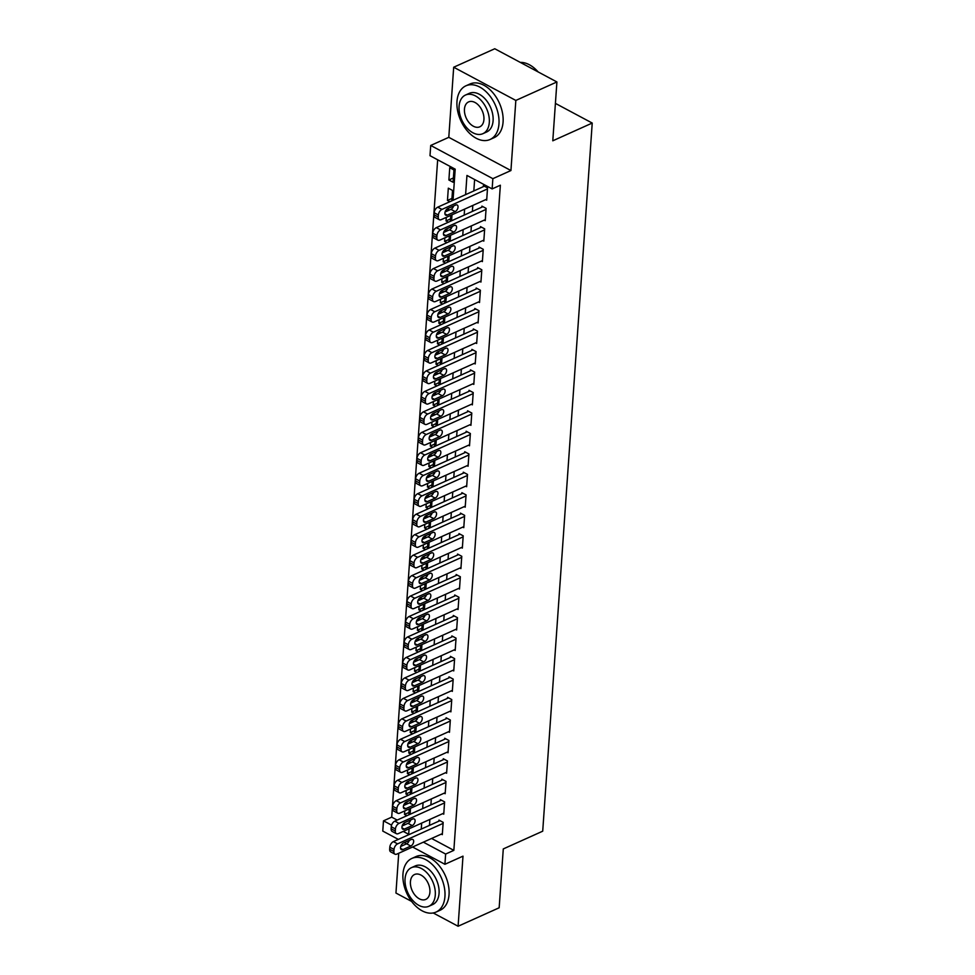 <?xml version="1.0" encoding="UTF-8"?>
<svg xmlns="http://www.w3.org/2000/svg" width="975" height="975" viewBox="0 0 975 975"><rect width="100%" height="100%" fill="white"/><g stroke="black" fill="none" stroke-linecap="round" stroke-linejoin="round"><path stroke-width="1.46" d="M453.022 200.302L455.191 169.163L429.999 155.695L430.718 145.458L492.862 178.669L492.143 188.906L466.952 175.439L465.611 194.634M448.793 137.329L510.937 170.54L515.836 100.437L556.908 81.961L494.764 48.75L453.692 67.226L448.793 137.329L430.718 145.458M398.726 853.259L395.947 893.039L411.596 901.412M398.336 839.39L382.773 831.078L383.492 820.84L391.572 825.155M437.665 159.79L391.706 817.148L383.492 820.84M515.836 100.437L453.692 67.226M433.229 912.966L458.092 926.25L462.991 856.16L444.917 864.289L412.608 847.019M556.908 81.961L552.788 140.802L592.227 123.057L542.709 831.188L503.283 848.932L499.163 907.774L458.092 926.25M485.672 199.656L486.683 200.192L487.537 187.907L483.344 185.664L483.271 186.688M484.246 220.118L485.245 220.655L486.111 208.382L481.906 206.127L481.833 207.151M482.808 240.581L483.819 241.118L484.673 228.845L480.48 226.602L480.407 227.626M481.382 261.056L482.381 261.592L483.247 249.308L479.042 247.065L478.969 248.089M479.944 281.519L480.955 282.055L481.808 269.77L477.616 267.528L477.543 268.552M478.518 301.982L479.517 302.518L480.383 290.245L476.178 288.003L476.117 289.014M477.08 322.445L478.091 322.981L478.957 310.708L474.752 308.466L474.679 309.489M475.654 342.92L476.665 343.456L477.518 331.171L473.326 328.928L473.253 329.952M474.228 363.383L475.227 363.919L476.092 351.634L471.888 349.391L471.815 350.415M472.79 383.845L473.801 384.382L474.654 372.109L470.462 369.866L470.389 370.89M471.364 404.308L472.363 404.857L473.228 392.572L469.024 390.329L468.951 391.353M469.926 424.783L470.937 425.319L471.79 413.034L467.598 410.792L467.525 411.816M468.5 445.246L469.511 445.782L470.364 433.509L466.16 431.255L466.099 432.278M467.062 465.709L468.073 466.245L468.938 453.972L464.734 451.73L464.661 452.753M465.636 486.172L466.647 486.72L467.5 474.435L463.308 472.192L463.235 473.216M464.21 506.647L465.209 507.183L466.074 494.898L461.87 492.655L461.797 493.679M462.772 527.109L463.783 527.646L464.636 515.373L460.444 513.118L460.371 514.142M461.346 547.572L462.345 548.108L463.21 535.836L459.006 533.593L458.933 534.617M459.908 568.047L460.919 568.583L461.772 556.298L457.58 554.056L457.507 555.08M458.482 588.51L459.493 589.046L460.346 576.761L456.142 574.519L456.081 575.543M457.043 608.973L458.055 609.509L458.92 597.236L454.716 594.994L454.643 596.018M455.617 629.436L456.629 629.984L457.482 617.699L453.29 615.457L453.217 616.48M454.192 649.911L455.191 650.447L456.056 638.162L451.852 635.919L451.778 636.943M452.753 670.373L453.765 670.91L454.618 658.625L450.426 656.382L450.352 657.406M451.327 690.836L452.327 691.372L453.192 679.1L448.987 676.857L448.914 677.881M449.889 711.299L450.901 711.848L451.754 699.562L447.562 697.32L447.488 698.344M448.463 731.774L449.475 732.31L450.328 720.025L446.123 717.783L446.062 718.807M447.038 752.237L448.037 752.773L448.902 740.5L444.697 738.246L444.624 739.269M445.599 772.7L446.611 773.236L447.464 760.963L443.272 758.721L443.198 759.744M444.173 793.175L445.173 793.711L446.038 781.426L441.833 779.183L441.76 780.207M442.735 813.638L443.747 814.174L444.6 801.889L440.408 799.646L440.334 800.67M409.025 812.419L404.528 814.442L404.771 810.895M405.344 802.693L405.198 804.789M410.451 791.956L405.953 793.979L406.209 790.432M406.782 782.23L406.636 784.314M411.889 771.493L407.392 773.516L407.635 769.957M408.208 761.755L408.062 763.852M413.315 751.018L408.817 753.041L409.061 749.495M409.634 741.293L409.488 743.389M414.741 730.555L410.243 732.578L410.499 729.032M411.072 720.83L410.926 722.926M416.179 710.092L411.682 712.116L411.925 708.569M412.498 700.367L412.352 702.451M417.605 689.618L413.107 691.641L413.363 688.094M413.936 679.892L413.79 681.988M419.043 669.155L414.546 671.178L414.789 667.631M415.362 659.429L415.216 661.525M420.469 648.692L415.972 650.715L416.227 647.168M416.8 638.966L416.654 641.062M421.907 628.229L417.41 630.252L417.653 626.706M418.226 618.503L418.08 620.587M423.333 607.754L418.836 609.777L419.079 606.231M419.652 598.028L419.506 600.125M424.759 587.291L420.262 589.314L420.518 585.768M421.09 577.566L420.944 579.662M426.197 566.828L421.7 568.852L421.943 565.305M422.516 557.103L422.37 559.187M427.623 546.366L423.126 548.389L423.382 544.842M423.954 536.628L423.808 538.724M429.061 525.891L424.564 527.914L424.808 524.367M425.38 516.165L425.234 518.261M430.487 505.428L425.99 507.451L426.233 503.904M426.818 495.702L426.672 497.798M431.925 484.965L427.428 486.988L427.672 483.442M428.244 475.239L428.098 477.323M433.351 464.49L428.854 466.525L429.097 462.967M429.67 454.764L429.524 456.861M434.777 444.027L430.28 446.05L430.536 442.504M431.108 434.302L430.962 436.398M436.215 423.564L431.718 425.587L431.962 422.041M432.534 413.839L432.388 415.935M437.641 403.102L433.144 405.125L433.4 401.578M433.972 393.376L433.826 395.46M439.079 382.627L434.582 384.65L434.826 381.103M435.398 372.901L435.252 374.997M440.505 362.164L436.008 364.187L436.252 360.64M436.837 352.438L436.69 354.534M441.943 341.701L437.446 343.724L437.69 340.178M438.263 331.975L438.116 334.072M443.369 321.238L438.872 323.261L439.116 319.715M439.688 311.5L439.542 313.597M444.795 300.763L440.298 302.786L440.554 299.24M441.127 291.038L440.98 293.134M446.233 280.3L441.736 282.323L441.98 278.777M442.553 270.575L442.406 272.671M447.659 259.837L443.162 261.861L443.418 258.314M443.991 250.112L443.844 252.196M449.097 239.375L444.6 241.398L444.844 237.839M445.417 229.637L445.27 231.733M450.523 218.9L446.026 220.923L446.27 217.376M446.855 209.174L446.708 211.27M451.961 198.437L447.464 200.46L448.317 188.175L452.51 190.43L451.791 200.85M391.706 817.148L397.203 820.085M403.565 823.485L405.454 824.497M408.854 814.832L409.268 808.872M406.904 815.709L404.528 814.442M407.964 803.546L405.771 802.364M410.28 794.369L410.707 788.409M408.33 795.247L405.953 793.979M409.39 783.071L407.197 781.901M411.718 773.906L412.133 767.934M409.768 774.784L407.392 773.516M410.828 762.608L408.635 761.438M413.144 753.443L413.558 747.472M411.194 754.321L408.817 753.041M412.254 742.146L410.061 740.976M414.582 732.968L414.997 727.009M412.632 733.846L410.243 732.578M413.692 721.683L411.499 720.501M416.008 712.506L416.423 706.546M414.058 713.383L411.682 712.116M415.118 701.208L412.925 700.038M417.434 692.043L417.861 686.071M415.484 692.92L413.107 691.641M416.544 680.745L414.351 679.575M418.872 671.58L419.287 665.608M416.922 672.457L414.546 671.178M417.982 660.282L415.789 659.112M420.298 651.105L420.725 645.145M418.348 651.983L415.972 650.715M419.408 639.819L417.215 638.637M421.736 630.642L422.151 624.682M419.786 631.52L417.41 630.252M420.847 619.344L418.653 618.174M423.162 610.179L423.577 604.207M421.212 611.057L418.836 609.777M422.273 598.882L420.079 597.712M424.6 589.704L425.015 583.745M422.65 590.582L420.262 589.314M423.711 578.419L421.517 577.249M426.026 569.242L426.441 563.282M424.076 570.119L421.7 568.852M425.137 557.944L422.943 556.774M427.452 548.779L427.879 542.807M425.502 549.656L423.126 548.389M426.562 537.481L424.369 536.311M428.89 528.316L429.305 522.344M426.94 529.193L424.564 527.914M428.001 517.018L425.807 515.848M430.316 507.841L430.731 501.881M428.366 508.718L425.99 507.451M429.427 496.555L427.233 495.373M431.754 487.378L432.169 481.418M429.804 488.256L427.428 486.988M430.865 476.08L428.671 474.91M433.18 466.915L433.595 460.943M431.23 467.793L428.854 466.525M432.291 455.617L430.097 454.447M434.618 446.452L435.033 440.481M432.668 447.33L430.28 446.05M433.729 435.155L431.535 433.985M436.044 425.977L436.459 420.018M434.094 426.855L431.718 425.587M435.155 414.692L432.961 413.51M437.47 405.515L437.897 399.555M435.52 406.392L433.144 405.125M436.581 394.217L434.387 393.047M438.908 385.052L439.323 379.08M436.958 385.929L434.582 384.65M438.019 373.754L435.825 372.584M440.334 364.589L440.749 358.617M438.384 365.454L436.008 364.187M439.445 353.291L437.251 352.121M441.773 344.114L442.187 338.154M439.822 344.992L437.446 343.724M440.883 332.816L438.689 331.646M443.198 323.651L443.613 317.692M441.248 324.529L438.872 323.261M442.309 312.353L440.115 311.183M444.637 303.188L445.051 297.217M442.687 304.066L440.298 302.786M443.747 291.891L441.553 290.721M446.062 282.713L446.477 276.754M444.112 283.591L441.736 282.323M445.173 271.428L442.979 270.246M447.488 262.251L447.915 256.291M445.538 263.128L443.162 261.861M446.599 250.953L444.405 249.783M448.927 241.788L449.341 235.816M446.977 242.665L444.6 241.398M448.037 230.49L445.843 229.32M450.352 221.325L450.767 215.353M448.403 222.202L446.026 220.923M449.463 210.027L447.269 208.857M449.841 201.728L447.464 200.46M453.082 182.24L453.948 169.955L449.743 167.712L448.89 179.997L453.082 182.24M431.596 838.463L453.85 850.358L500.358 185.213L492.143 188.906M474.618 179.534L473.826 190.942M472.814 205.445L472.388 211.404M471.376 225.908L470.962 231.867M469.95 246.37L469.536 252.342M468.512 266.833L468.097 272.805M467.086 287.308L466.672 293.268M465.648 307.771L465.233 313.731M464.222 328.234L463.808 334.206M462.796 348.697L462.369 354.668M461.358 369.172L460.943 375.131M459.932 389.634L459.518 395.594M458.494 410.097L458.079 416.069M457.068 430.572L456.653 436.532M455.63 451.035L455.215 456.995M454.204 471.498L453.789 477.47M452.778 491.961L452.351 497.933M451.34 512.436L450.925 518.395M449.914 532.898L449.499 538.858M448.476 553.361L448.061 559.333M447.05 573.824L446.635 579.796M445.612 594.299L445.197 600.259M444.186 614.762L443.771 620.722M442.76 635.225L442.333 641.197M441.322 655.7L440.907 661.659M439.896 676.162L439.481 682.122M438.457 696.625L438.043 702.597M437.032 717.088L436.617 723.06M435.606 737.563L435.179 743.523M434.168 758.026L433.753 763.986M432.742 778.489L432.315 784.461M431.303 798.952L430.889 804.923M429.878 819.427L429.463 825.386M441.309 834.1L442.309 834.637L443.174 822.364L438.969 820.121L438.896 821.133M592.227 123.057L555.409 103.387M510.937 170.54L492.862 178.669M453.85 850.358L445.636 854.051L444.917 864.289M403.248 831.407L408.683 834.307L409.073 828.787M409.537 822.12L409.658 820.389M410.085 814.283L410.499 808.324M410.962 801.657L411.084 799.927M411.511 793.821L411.925 787.849M412.401 781.194L412.523 779.464M412.949 773.358L413.363 767.386M413.827 760.732L413.948 759.001M414.375 752.883L414.789 746.923M415.253 740.257L415.374 738.526M415.801 732.42L416.227 726.46M416.691 719.794L416.812 718.063M417.239 711.957L417.653 705.985M418.117 699.331L418.238 697.6M418.665 691.482L419.092 685.523M419.555 678.868L419.677 677.125M420.103 671.019L420.518 665.06M420.981 658.393L421.102 656.662M421.529 650.557L421.943 644.585M422.419 637.93L422.541 636.2M422.967 630.094L423.382 624.122M423.845 617.467L423.967 615.737M424.393 609.619L424.808 603.659M425.271 596.992L425.393 595.262M425.819 589.156L426.246 583.196M426.709 576.53L426.831 574.799M427.257 568.693L427.672 562.721M428.135 556.067L428.257 554.336M428.683 548.23L429.097 542.258M429.573 535.604L429.695 533.873M430.121 527.755L430.536 521.796M430.999 515.129L431.121 513.398M431.547 507.293L431.962 501.333M432.437 494.666L432.547 492.936M432.985 486.83L433.4 480.858M433.863 474.203L433.985 472.473M434.411 466.355L434.826 460.395M435.289 453.741L435.411 452.01M435.837 445.892L436.264 439.932M436.727 433.266L436.849 431.535M437.275 425.429L437.69 419.457M438.153 412.803L438.275 411.072M438.701 404.966L439.116 398.994M439.591 392.34L439.713 390.609M440.139 384.491L440.554 378.532M441.017 371.865L441.139 370.134M441.565 364.028L441.98 358.069M442.455 351.402L442.565 349.672M443.003 343.566L443.418 337.594M443.881 330.939L444.003 329.209M444.429 323.103L444.844 317.131M445.307 310.477L445.429 308.746M445.855 302.628L446.282 296.668M446.745 290.002L446.867 288.271M447.293 282.165L447.708 276.205M448.171 269.539L448.293 267.808M448.719 261.702L449.134 255.73M449.609 249.076L449.731 247.345M450.158 241.239L450.572 235.267M451.035 228.613L451.157 226.882M451.583 220.764L451.998 214.805M452.473 208.138L452.583 206.408M409.268 840.389A3.766 2.218 -61.9 0 1 406.599 843.802L404.345 842.607M423.382 842.168L445.636 854.051M464.6 209.137L464.173 215.097M463.162 229.6L462.747 235.572M461.736 250.063L461.309 256.035M460.298 270.538L459.883 276.498M458.872 291.001L458.457 296.961M457.433 311.464L457.019 317.436M456.008 331.939L455.593 337.898M454.582 352.402L454.155 358.361M453.143 372.864L452.729 378.836M451.717 393.327L451.291 399.299M450.279 413.802L449.865 419.762M448.853 434.265L448.439 440.225M447.415 454.728L447.001 460.7M445.989 475.191L445.575 481.163M444.563 495.666L444.137 501.625M443.125 516.128L442.711 522.088M441.699 536.591L441.273 542.563M440.261 557.054L439.847 563.026M438.835 577.529L438.421 583.489M437.397 597.992L436.983 603.952M435.971 618.455L435.557 624.427M434.545 638.93L434.119 644.889M433.107 659.392L432.693 665.352M431.681 679.855L431.255 685.827M430.243 700.318L429.829 706.29M428.817 720.793L428.403 726.753M427.379 741.256L426.965 747.216M425.953 761.719L425.539 767.691M424.527 782.182L424.101 788.153M423.089 802.657L422.675 808.616M421.663 823.119L421.249 829.079M453.387 177.974L448.89 179.997M442.382 833.613L396.874 854.088A4.704 2.767 118.1 0 1 394.936 854.149A4.704 2.767 118.1 0 1 393.876 851.48L394.022 849.432A4.704 2.767 118.1 0 1 397.593 843.862L443.101 823.388M439.981 820.658L393.388 841.62L397.593 843.862M402.919 849.591A3.766 2.218 -61.9 0 1 401.371 849.639A3.766 2.218 -61.9 0 1 400.725 846.385A3.766 2.218 -61.9 0 1 403.37 843.046L411.267 839.487A3.766 2.218 -61.9 0 1 412.803 839.451A3.766 2.218 -61.9 0 1 413.449 842.693A3.766 2.218 -61.9 0 1 410.804 846.044L402.919 849.591L400.554 848.323M410.804 846.044L406.599 843.802L400.713 846.446M394.936 854.149L390.743 851.906A4.704 2.767 -61.9 0 1 389.671 849.237L389.817 847.19A4.704 2.767 -61.9 0 1 393.388 841.62M402.955 874.039A29.421 18.939 -114.2 0 0 413.424 903.667A29.421 18.939 -114.2 0 0 436.02 912.088A29.421 18.939 -114.2 0 0 444.941 896.476A29.421 18.939 -114.2 0 0 434.472 866.848A29.421 18.939 -114.2 0 0 411.877 858.427A29.421 18.939 -114.2 0 0 402.955 874.039M436.02 912.088L440.127 910.236A29.421 18.939 -114.2 0 0 449.048 894.623A29.421 18.939 -114.2 0 0 438.579 864.996A29.421 18.939 -114.2 0 0 415.984 856.574L411.877 858.427M411.474 867.64L415.253 865.934A21.182 13.638 65.8 0 1 431.523 872.003A21.182 13.638 65.8 0 1 439.067 893.332A21.182 13.638 65.8 0 1 432.644 904.581L428.866 906.275A21.182 13.638 -114.2 0 0 435.289 895.038A21.182 13.638 -114.2 0 0 427.745 873.697A21.182 13.638 -114.2 0 0 411.474 867.64A21.182 13.638 -114.2 0 0 405.052 878.877A21.182 13.638 -114.2 0 0 412.596 900.217A21.182 13.638 -114.2 0 0 428.866 906.275M429.914 892.162A13.65 8.787 -114.2 0 0 425.051 878.414A13.65 8.787 -114.2 0 0 414.57 874.502A13.65 8.787 -114.2 0 0 410.426 881.753A13.65 8.787 -114.2 0 0 415.289 895.501A13.65 8.787 -114.2 0 0 425.77 899.401A13.65 8.787 -114.2 0 0 429.914 892.162M456.982 101.437A29.421 18.939 -114.2 0 0 467.452 131.077A29.421 18.939 -114.2 0 0 490.047 139.498A29.421 18.939 -114.2 0 0 498.968 123.886A29.421 18.939 -114.2 0 0 488.499 94.246A29.421 18.939 -114.2 0 0 465.904 85.824A29.421 18.939 -114.2 0 0 456.982 101.437M490.047 139.498L494.154 137.646A29.421 18.939 -114.2 0 0 503.076 122.033A29.421 18.939 -114.2 0 0 492.607 92.406A29.421 18.939 -114.2 0 0 470.011 83.984L465.904 85.824M465.502 95.038L469.28 93.344A21.182 13.638 65.8 0 1 485.55 99.401A21.182 13.638 65.8 0 1 493.094 120.742A21.182 13.638 65.8 0 1 486.671 131.978L482.881 133.685A21.182 13.638 -114.2 0 0 489.304 122.436A21.182 13.638 -114.2 0 0 481.772 101.107A21.182 13.638 -114.2 0 0 465.502 95.038A21.182 13.638 -114.2 0 0 459.079 106.287A21.182 13.638 -114.2 0 0 466.623 127.615A21.182 13.638 -114.2 0 0 482.881 133.685M483.929 119.572A13.65 8.787 -114.2 0 0 479.078 105.824A13.65 8.787 -114.2 0 0 468.597 101.912A13.65 8.787 -114.2 0 0 464.453 109.151A13.65 8.787 -114.2 0 0 469.316 122.911A13.65 8.787 -114.2 0 0 479.798 126.811A13.65 8.787 -114.2 0 0 483.929 119.572M538.102 71.906A29.421 18.939 -114.2 0 0 535.58 69.274A29.421 18.939 -114.2 0 0 520.321 62.412M535.726 69.42A28.714 18.476 65.8 0 1 535.872 69.554A28.714 18.476 65.8 0 1 538.188 71.955M443.82 813.15L398.3 833.625A4.704 2.767 118.1 0 1 396.374 833.686A4.704 2.767 118.1 0 1 395.302 831.017L395.448 828.969A4.704 2.767 118.1 0 1 399.019 823.4L444.527 802.912M441.407 800.182L394.826 821.145L399.019 823.4M404.345 829.128A3.766 2.218 -61.9 0 1 402.797 829.177A3.766 2.218 -61.9 0 1 402.163 825.922A3.766 2.218 -61.9 0 1 404.808 822.571L412.693 819.024A3.766 2.218 -61.9 0 1 414.241 818.976A3.766 2.218 -61.9 0 1 414.887 822.23A3.766 2.218 -61.9 0 1 412.23 825.581L404.345 829.128L401.98 827.86M410.707 819.926A3.766 2.218 -61.9 0 1 408.038 823.327L402.139 825.983M396.374 833.686L392.169 831.443A4.704 2.767 -61.9 0 1 391.109 828.774L391.255 826.727A4.704 2.767 -61.9 0 1 394.826 821.145M445.246 792.687L399.738 813.162A4.704 2.767 118.1 0 1 397.8 813.223A4.704 2.767 118.1 0 1 396.74 810.542L396.874 808.494A4.704 2.767 118.1 0 1 400.457 802.925L445.965 782.45M442.845 779.72L396.252 800.682L400.457 802.925M405.783 808.653A3.766 2.218 -61.9 0 1 404.235 808.702A3.766 2.218 -61.9 0 1 403.589 805.46A3.766 2.218 -61.9 0 1 406.234 802.108L414.119 798.562A3.766 2.218 -61.9 0 1 415.667 798.513A3.766 2.218 -61.9 0 1 416.313 801.767A3.766 2.218 -61.9 0 1 413.668 805.106L405.783 808.653L403.418 807.398M412.133 799.451A3.766 2.218 -61.9 0 1 409.463 802.864L403.577 805.521M397.8 813.223L393.607 810.981A4.704 2.767 -61.9 0 1 392.535 808.299L392.681 806.252A4.704 2.767 -61.9 0 1 396.252 800.682M446.684 772.212L401.164 792.699A4.704 2.767 118.1 0 1 399.238 792.76A4.704 2.767 118.1 0 1 398.166 790.079L398.312 788.032A4.704 2.767 118.1 0 1 401.883 782.462L447.391 761.987M444.271 759.257L397.678 780.219L401.883 782.462M407.209 788.19A3.766 2.218 -61.9 0 1 405.661 788.239A3.766 2.218 -61.9 0 1 405.027 784.997A3.766 2.218 -61.9 0 1 407.672 781.645L415.557 778.099A3.766 2.218 -61.9 0 1 417.105 778.05A3.766 2.218 -61.9 0 1 417.739 781.292A3.766 2.218 -61.9 0 1 415.094 784.643L407.209 788.19L404.844 786.922M413.558 778.988A3.766 2.218 -61.9 0 1 410.902 782.401L405.003 785.046M399.238 792.76L395.033 790.506A4.704 2.767 -61.9 0 1 393.973 787.837L394.107 785.789A4.704 2.767 -61.9 0 1 397.678 780.219M448.11 751.749L402.602 772.224A4.704 2.767 118.1 0 1 400.664 772.285A4.704 2.767 118.1 0 1 399.604 769.616L399.738 767.569A4.704 2.767 118.1 0 1 403.309 761.999L448.829 741.524M445.709 738.794L399.116 759.757L403.309 761.999M408.647 767.727A3.766 2.218 -61.9 0 1 407.099 767.776A3.766 2.218 -61.9 0 1 406.453 764.522A3.766 2.218 -61.9 0 1 409.098 761.182L416.983 757.624A3.766 2.218 -61.9 0 1 418.531 757.587A3.766 2.218 -61.9 0 1 419.177 760.829A3.766 2.218 -61.9 0 1 416.532 764.181L408.647 767.727L406.27 766.46M414.997 758.526A3.766 2.218 -61.9 0 1 412.327 761.938L406.441 764.583M400.664 772.285L396.472 770.043A4.704 2.767 -61.9 0 1 395.399 767.374L395.545 765.326A4.704 2.767 -61.9 0 1 399.116 759.757M449.536 731.287L404.028 751.762A4.704 2.767 118.1 0 1 402.102 751.822A4.704 2.767 118.1 0 1 401.03 749.153L401.176 747.106A4.704 2.767 118.1 0 1 404.747 741.536L450.255 721.049M447.135 718.319L400.542 739.282L404.747 741.536M410.073 747.264A3.766 2.218 -61.9 0 1 408.525 747.301A3.766 2.218 -61.9 0 1 407.879 744.059A3.766 2.218 -61.9 0 1 410.536 740.707L418.421 737.161A3.766 2.218 -61.9 0 1 419.969 737.112A3.766 2.218 -61.9 0 1 420.603 740.366A3.766 2.218 -61.9 0 1 417.958 743.706L410.073 747.264L407.708 745.997M416.423 738.063A3.766 2.218 -61.9 0 1 413.766 741.463L407.867 744.12M402.102 751.822L397.898 749.58A4.704 2.767 -61.9 0 1 396.825 746.899L396.971 744.863A4.704 2.767 -61.9 0 1 400.542 739.282M450.974 710.824L405.466 731.299A4.704 2.767 118.1 0 1 403.528 731.36A4.704 2.767 118.1 0 1 402.456 728.678L402.602 726.631A4.704 2.767 118.1 0 1 406.173 721.061L451.693 700.586M448.573 697.856L401.98 718.819L406.173 721.061M411.499 726.789A3.766 2.218 -61.9 0 1 409.963 726.838A3.766 2.218 -61.9 0 1 409.317 723.596A3.766 2.218 -61.9 0 1 411.962 720.245L419.847 716.698A3.766 2.218 -61.9 0 1 421.395 716.649A3.766 2.218 -61.9 0 1 422.041 719.891A3.766 2.218 -61.9 0 1 419.396 723.243L411.499 726.789L409.134 725.534M417.861 717.588A3.766 2.218 -61.9 0 1 415.192 721L409.293 723.657M403.528 731.36L399.323 729.117A4.704 2.767 -61.9 0 1 398.263 726.436L398.409 724.388A4.704 2.767 -61.9 0 1 401.98 718.819M452.4 690.349L406.892 710.836A4.704 2.767 118.1 0 1 404.954 710.885A4.704 2.767 118.1 0 1 403.894 708.216L404.04 706.168A4.704 2.767 118.1 0 1 407.611 700.598L453.119 680.123M449.999 677.393L403.406 698.356L407.611 700.598M412.937 706.327A3.766 2.218 -61.9 0 1 411.389 706.375A3.766 2.218 -61.9 0 1 410.743 703.121A3.766 2.218 -61.9 0 1 413.388 699.782L421.285 696.235A3.766 2.218 -61.9 0 1 422.821 696.187A3.766 2.218 -61.9 0 1 423.467 699.428A3.766 2.218 -61.9 0 1 420.822 702.78L412.937 706.327L410.572 705.059M419.287 697.125A3.766 2.218 -61.9 0 1 416.617 700.537L410.731 703.182M404.954 710.885L400.762 708.642A4.704 2.767 -61.9 0 1 399.689 705.973L399.835 703.926A4.704 2.767 -61.9 0 1 403.406 698.356M453.838 669.886L408.318 690.361A4.704 2.767 118.1 0 1 406.392 690.422A4.704 2.767 118.1 0 1 405.32 687.753L405.466 685.705A4.704 2.767 118.1 0 1 409.037 680.136L454.545 659.648M451.425 656.931L404.844 677.893L409.037 680.136M414.363 685.864A3.766 2.218 -61.9 0 1 412.815 685.912A3.766 2.218 -61.9 0 1 412.181 682.658A3.766 2.218 -61.9 0 1 414.826 679.307L422.711 675.76A3.766 2.218 -61.9 0 1 424.259 675.712A3.766 2.218 -61.9 0 1 424.905 678.966A3.766 2.218 -61.9 0 1 422.248 682.317L414.363 685.864L411.998 684.596M420.725 676.662A3.766 2.218 -61.9 0 1 418.056 680.075L412.157 682.719M406.392 690.422L402.188 688.179A4.704 2.767 -61.9 0 1 401.127 685.51L401.261 683.463A4.704 2.767 -61.9 0 1 404.844 677.893M455.264 649.423L409.756 669.898A4.704 2.767 118.1 0 1 407.818 669.959A4.704 2.767 118.1 0 1 406.758 667.29L406.892 665.243A4.704 2.767 118.1 0 1 410.475 659.661L455.983 639.186M452.863 636.456L406.27 657.418L410.475 659.661M415.801 665.401A3.766 2.218 -61.9 0 1 414.253 665.438A3.766 2.218 -61.9 0 1 413.607 662.196A3.766 2.218 -61.9 0 1 416.252 658.844L424.137 655.297A3.766 2.218 -61.9 0 1 425.685 655.249A3.766 2.218 -61.9 0 1 426.331 658.503A3.766 2.218 -61.9 0 1 423.686 661.842L415.801 665.401L413.437 664.133M422.151 656.199A3.766 2.218 -61.9 0 1 419.482 659.6L413.595 662.257M407.818 669.959L403.626 667.717A4.704 2.767 -61.9 0 1 402.553 665.035L402.699 662.988A4.704 2.767 -61.9 0 1 406.27 657.418M456.702 628.96L411.182 649.435A4.704 2.767 118.1 0 1 409.256 649.496A4.704 2.767 118.1 0 1 408.184 646.815L408.33 644.767A4.704 2.767 118.1 0 1 411.901 639.198L457.409 618.723M454.289 615.993L407.696 636.955L411.901 639.198M417.227 644.926A3.766 2.218 -61.9 0 1 415.679 644.975A3.766 2.218 -61.9 0 1 415.045 641.733A3.766 2.218 -61.9 0 1 417.69 638.381L425.575 634.835A3.766 2.218 -61.9 0 1 427.123 634.786A3.766 2.218 -61.9 0 1 427.757 638.028A3.766 2.218 -61.9 0 1 425.112 641.379L417.227 644.926L414.862 643.671M423.577 635.724A3.766 2.218 -61.9 0 1 420.92 639.137L415.021 641.794M409.256 649.496L405.052 647.242A4.704 2.767 -61.9 0 1 403.991 644.572L404.125 642.525A4.704 2.767 -61.9 0 1 407.696 636.955M458.128 608.485L412.62 628.973A4.704 2.767 118.1 0 1 410.682 629.021A4.704 2.767 118.1 0 1 409.622 626.352L409.756 624.305A4.704 2.767 118.1 0 1 413.327 618.735L458.847 598.26M455.727 595.53L409.134 616.492L413.327 618.735M418.665 624.463A3.766 2.218 -61.9 0 1 417.117 624.512A3.766 2.218 -61.9 0 1 416.471 621.258A3.766 2.218 -61.9 0 1 419.116 617.918L427.001 614.36A3.766 2.218 -61.9 0 1 428.549 614.323A3.766 2.218 -61.9 0 1 429.195 617.565A3.766 2.218 -61.9 0 1 426.55 620.917L418.665 624.463L416.288 623.196M425.015 615.262A3.766 2.218 -61.9 0 1 422.346 618.674L416.459 621.319M410.682 629.021L406.49 626.779A4.704 2.767 -61.9 0 1 405.417 624.11L405.563 622.062A4.704 2.767 -61.9 0 1 409.134 616.492M459.554 588.023L414.046 608.497A4.704 2.767 118.1 0 1 412.12 608.558A4.704 2.767 118.1 0 1 411.048 605.889L411.194 603.842A4.704 2.767 118.1 0 1 414.765 598.272L460.273 577.785M457.153 575.055L410.56 596.018L414.765 598.272M420.091 604A3.766 2.218 -61.9 0 1 418.543 604.049A3.766 2.218 -61.9 0 1 417.897 600.795A3.766 2.218 -61.9 0 1 420.554 597.443L428.439 593.897A3.766 2.218 -61.9 0 1 429.987 593.848A3.766 2.218 -61.9 0 1 430.621 597.102A3.766 2.218 -61.9 0 1 427.976 600.454L420.091 604L417.727 602.733M426.441 594.799A3.766 2.218 -61.9 0 1 423.784 598.199L417.885 600.856M412.12 608.558L407.916 606.316A4.704 2.767 -61.9 0 1 406.843 603.647L406.989 601.599A4.704 2.767 -61.9 0 1 410.56 596.018M460.992 567.56L415.484 588.035A4.704 2.767 118.1 0 1 413.546 588.096A4.704 2.767 118.1 0 1 412.474 585.414L412.62 583.379A4.704 2.767 118.1 0 1 416.191 577.797L461.711 557.322M458.591 554.592L411.998 575.555L416.191 577.797M421.517 583.525A3.766 2.218 -61.9 0 1 419.981 583.574A3.766 2.218 -61.9 0 1 419.335 580.332A3.766 2.218 -61.9 0 1 421.98 576.981L429.865 573.434A3.766 2.218 -61.9 0 1 431.413 573.385A3.766 2.218 -61.9 0 1 432.059 576.639A3.766 2.218 -61.9 0 1 429.414 579.979L421.517 583.525L419.153 582.27M427.879 574.324A3.766 2.218 -61.9 0 1 425.21 577.736L419.311 580.393M413.546 588.096L409.342 585.853A4.704 2.767 -61.9 0 1 408.281 583.172L408.428 581.124A4.704 2.767 -61.9 0 1 411.998 575.555M462.418 547.085L416.91 567.572A4.704 2.767 118.1 0 1 414.972 567.633A4.704 2.767 118.1 0 1 413.912 564.952L414.058 562.904A4.704 2.767 118.1 0 1 417.629 557.334L463.137 536.859M460.017 534.129L413.424 555.092L417.629 557.334M422.955 563.062A3.766 2.218 -61.9 0 1 421.407 563.111A3.766 2.218 -61.9 0 1 420.761 559.869A3.766 2.218 -61.9 0 1 423.406 556.518L431.303 552.971A3.766 2.218 -61.9 0 1 432.839 552.923A3.766 2.218 -61.9 0 1 433.485 556.164A3.766 2.218 -61.9 0 1 430.84 559.516L422.955 563.062L420.591 561.795M429.305 553.861A3.766 2.218 -61.9 0 1 426.636 557.273L420.749 559.93M414.972 567.633L410.78 565.378A4.704 2.767 -61.9 0 1 409.707 562.709L409.853 560.662A4.704 2.767 -61.9 0 1 413.424 555.092M463.856 526.622L418.336 547.097A4.704 2.767 118.1 0 1 416.41 547.158A4.704 2.767 118.1 0 1 415.338 544.489L415.484 542.441A4.704 2.767 118.1 0 1 419.055 536.872L464.563 516.397M461.443 513.667L414.862 534.629L419.055 536.872M424.381 542.6A3.766 2.218 -61.9 0 1 422.833 542.648A3.766 2.218 -61.9 0 1 422.199 539.394A3.766 2.218 -61.9 0 1 424.844 536.055L432.729 532.496A3.766 2.218 -61.9 0 1 434.277 532.46A3.766 2.218 -61.9 0 1 434.923 535.702A3.766 2.218 -61.9 0 1 432.266 539.053L424.381 542.6L422.017 541.332M430.731 533.398A3.766 2.218 -61.9 0 1 428.074 536.811L422.175 539.455M416.41 547.158L412.206 544.915A4.704 2.767 -61.9 0 1 411.145 542.246L411.279 540.199A4.704 2.767 -61.9 0 1 414.862 534.629M465.282 506.159L419.774 526.634A4.704 2.767 118.1 0 1 417.836 526.695A4.704 2.767 118.1 0 1 416.776 524.026L416.91 521.978A4.704 2.767 118.1 0 1 420.493 516.409L466.001 495.922M462.881 493.192L416.288 514.154L420.493 516.409M425.819 522.137A3.766 2.218 -61.9 0 1 424.271 522.186A3.766 2.218 -61.9 0 1 423.625 518.932A3.766 2.218 -61.9 0 1 426.27 515.58L434.155 512.033A3.766 2.218 -61.9 0 1 435.703 511.985A3.766 2.218 -61.9 0 1 436.349 515.239A3.766 2.218 -61.9 0 1 433.704 518.59L425.819 522.137L423.455 520.869M432.169 512.935A3.766 2.218 -61.9 0 1 429.5 516.336L423.613 518.992M417.836 526.695L413.644 524.452A4.704 2.767 -61.9 0 1 412.571 521.783L412.717 519.736A4.704 2.767 -61.9 0 1 416.288 514.154M466.72 485.696L421.2 506.171A4.704 2.767 118.1 0 1 419.274 506.232A4.704 2.767 118.1 0 1 418.202 503.551L418.348 501.503A4.704 2.767 118.1 0 1 421.919 495.934L467.427 475.459M464.307 472.729L417.714 493.691L421.919 495.934M427.245 501.662A3.766 2.218 -61.9 0 1 425.697 501.711A3.766 2.218 -61.9 0 1 425.063 498.469A3.766 2.218 -61.9 0 1 427.708 495.117L435.593 491.571A3.766 2.218 -61.9 0 1 437.141 491.522A3.766 2.218 -61.9 0 1 437.775 494.776A3.766 2.218 -61.9 0 1 435.13 498.115L427.245 501.662L424.881 500.407M433.595 492.46A3.766 2.218 -61.9 0 1 430.938 495.873L425.039 498.53M419.274 506.232L415.07 503.99A4.704 2.767 -61.9 0 1 414.009 501.308L414.143 499.261A4.704 2.767 -61.9 0 1 417.714 493.691M468.146 465.221L422.638 485.708A4.704 2.767 118.1 0 1 420.7 485.757A4.704 2.767 118.1 0 1 419.64 483.088L419.774 481.041A4.704 2.767 118.1 0 1 423.345 475.471L468.865 454.996M465.745 452.266L419.153 473.228L423.345 475.471M428.683 481.199A3.766 2.218 -61.9 0 1 427.135 481.248A3.766 2.218 -61.9 0 1 426.489 477.994A3.766 2.218 -61.9 0 1 429.134 474.654L437.019 471.108A3.766 2.218 -61.9 0 1 438.567 471.059A3.766 2.218 -61.9 0 1 439.213 474.301A3.766 2.218 -61.9 0 1 436.568 477.653L428.683 481.199L426.307 479.932M435.033 471.997A3.766 2.218 -61.9 0 1 432.364 475.41L426.477 478.055M420.7 485.757L416.508 483.515A4.704 2.767 -61.9 0 1 415.435 480.846L415.582 478.798A4.704 2.767 -61.9 0 1 419.153 473.228M469.572 444.758L424.064 465.233A4.704 2.767 118.1 0 1 422.138 465.294A4.704 2.767 118.1 0 1 421.066 462.625L421.212 460.578A4.704 2.767 118.1 0 1 424.783 455.008L470.291 434.521M467.171 431.803L420.578 452.766L424.783 455.008M430.109 460.736A3.766 2.218 -61.9 0 1 428.561 460.785A3.766 2.218 -61.9 0 1 427.915 457.531A3.766 2.218 -61.9 0 1 430.572 454.179L438.457 450.633A3.766 2.218 -61.9 0 1 440.005 450.584A3.766 2.218 -61.9 0 1 440.639 453.838A3.766 2.218 -61.9 0 1 437.994 457.19L430.109 460.736L427.745 459.469M436.459 451.535A3.766 2.218 -61.9 0 1 433.802 454.947L427.903 457.592M422.138 465.294L417.934 463.052A4.704 2.767 -61.9 0 1 416.861 460.383L417.008 458.335A4.704 2.767 -61.9 0 1 420.578 452.766M471.01 424.296L425.502 444.771A4.704 2.767 118.1 0 1 423.564 444.832A4.704 2.767 118.1 0 1 422.492 442.163L422.638 440.115A4.704 2.767 118.1 0 1 426.209 434.533L471.729 414.058M468.597 411.328L422.017 432.291L426.209 434.533M431.535 440.273A3.766 2.218 -61.9 0 1 429.999 440.31A3.766 2.218 -61.9 0 1 429.353 437.068A3.766 2.218 -61.9 0 1 431.998 433.717L439.883 430.17A3.766 2.218 -61.9 0 1 441.431 430.121A3.766 2.218 -61.9 0 1 442.077 433.375A3.766 2.218 -61.9 0 1 439.433 436.715L431.535 440.273L429.171 439.006M437.897 431.072A3.766 2.218 -61.9 0 1 435.228 434.472L429.329 437.129M423.564 444.832L419.36 442.589A4.704 2.767 -61.9 0 1 418.299 439.908L418.446 437.872A4.704 2.767 -61.9 0 1 422.017 432.291M472.436 403.833L426.928 424.308A4.704 2.767 118.1 0 1 424.99 424.369A4.704 2.767 118.1 0 1 423.93 421.688L424.076 419.64A4.704 2.767 118.1 0 1 427.647 414.07L473.155 393.595M470.035 390.865L423.442 411.828L427.647 414.07M432.973 419.798A3.766 2.218 -61.9 0 1 431.425 419.847A3.766 2.218 -61.9 0 1 430.779 416.605A3.766 2.218 -61.9 0 1 433.424 413.254L441.322 409.707A3.766 2.218 -61.9 0 1 442.857 409.658A3.766 2.218 -61.9 0 1 443.503 412.9A3.766 2.218 -61.9 0 1 440.858 416.252L432.973 419.798L430.609 418.543M439.323 410.597A3.766 2.218 -61.9 0 1 436.654 414.009L430.767 416.666M424.99 424.369L420.798 422.126A4.704 2.767 -61.9 0 1 419.725 419.445L419.872 417.398A4.704 2.767 -61.9 0 1 423.442 411.828M473.874 383.358L428.354 403.845A4.704 2.767 118.1 0 1 426.428 403.894A4.704 2.767 118.1 0 1 425.356 401.225L425.502 399.177A4.704 2.767 118.1 0 1 429.073 393.607L474.581 373.133M471.461 370.403L424.881 391.365L429.073 393.607M434.399 399.336A3.766 2.218 -61.9 0 1 432.851 399.384A3.766 2.218 -61.9 0 1 432.217 396.13A3.766 2.218 -61.9 0 1 434.862 392.791L442.747 389.244A3.766 2.218 -61.9 0 1 444.295 389.196A3.766 2.218 -61.9 0 1 444.941 392.438A3.766 2.218 -61.9 0 1 442.284 395.789L434.399 399.336L432.035 398.068M440.749 390.134A3.766 2.218 -61.9 0 1 438.092 393.547L432.193 396.191M426.428 403.894L422.224 401.651A4.704 2.767 -61.9 0 1 421.163 398.982L421.298 396.935A4.704 2.767 -61.9 0 1 424.881 391.365M475.3 362.895L429.792 383.37A4.704 2.767 118.1 0 1 427.854 383.431A4.704 2.767 118.1 0 1 426.794 380.762L426.928 378.714A4.704 2.767 118.1 0 1 430.511 373.145L476.019 352.658M472.899 349.928L426.307 370.902L430.511 373.145M435.837 378.873A3.766 2.218 -61.9 0 1 434.289 378.922A3.766 2.218 -61.9 0 1 433.643 375.668A3.766 2.218 -61.9 0 1 436.288 372.316L444.173 368.769A3.766 2.218 -61.9 0 1 445.721 368.721A3.766 2.218 -61.9 0 1 446.367 371.975A3.766 2.218 -61.9 0 1 443.722 375.326L435.837 378.873L433.473 377.605M442.187 369.671A3.766 2.218 -61.9 0 1 439.518 373.084L433.631 375.728M427.854 383.431L423.662 381.188A4.704 2.767 -61.9 0 1 422.589 378.519L422.736 376.472A4.704 2.767 -61.9 0 1 426.307 370.902M476.738 342.432L431.218 362.907A4.704 2.767 118.1 0 1 429.293 362.968A4.704 2.767 118.1 0 1 428.22 360.287L428.366 358.252A4.704 2.767 118.1 0 1 431.937 352.67L477.445 332.195M474.325 329.465L427.732 350.427L431.937 352.67M437.263 358.41A3.766 2.218 -61.9 0 1 435.715 358.447A3.766 2.218 -61.9 0 1 435.082 355.205A3.766 2.218 -61.9 0 1 437.726 351.853L445.612 348.307A3.766 2.218 -61.9 0 1 447.159 348.258A3.766 2.218 -61.9 0 1 447.793 351.512A3.766 2.218 -61.9 0 1 445.148 354.851L437.263 358.41L434.899 357.143M443.613 349.208A3.766 2.218 -61.9 0 1 440.956 352.609L435.057 355.266M429.293 362.968L425.088 360.726A4.704 2.767 -61.9 0 1 424.028 358.044L424.162 355.997A4.704 2.767 -61.9 0 1 427.732 350.427M478.164 321.969L432.656 342.444A4.704 2.767 118.1 0 1 430.718 342.505A4.704 2.767 118.1 0 1 429.658 339.824L429.792 337.777A4.704 2.767 118.1 0 1 433.363 332.207L478.883 311.732M475.763 309.002L429.171 329.964L433.363 332.207M438.701 337.935A3.766 2.218 -61.9 0 1 437.153 337.984A3.766 2.218 -61.9 0 1 436.508 334.742A3.766 2.218 -61.9 0 1 439.152 331.39L447.038 327.844A3.766 2.218 -61.9 0 1 448.585 327.795A3.766 2.218 -61.9 0 1 449.231 331.037A3.766 2.218 -61.9 0 1 446.587 334.388L438.701 337.935L436.325 336.668M445.051 328.733A3.766 2.218 -61.9 0 1 442.382 332.146L436.483 334.803M430.718 342.505L426.526 340.251A4.704 2.767 -61.9 0 1 425.453 337.582L425.6 335.534A4.704 2.767 -61.9 0 1 429.171 329.964M479.59 301.494L434.082 321.969A4.704 2.767 118.1 0 1 432.144 322.03A4.704 2.767 118.1 0 1 431.084 319.361L431.23 317.314A4.704 2.767 118.1 0 1 434.801 311.744L480.309 291.269M477.189 288.539L430.597 309.502L434.801 311.744M440.127 317.472A3.766 2.218 -61.9 0 1 438.579 317.521A3.766 2.218 -61.9 0 1 437.933 314.267A3.766 2.218 -61.9 0 1 440.59 310.928L448.476 307.369A3.766 2.218 -61.9 0 1 450.023 307.332A3.766 2.218 -61.9 0 1 450.657 310.574A3.766 2.218 -61.9 0 1 448.013 313.926L440.127 317.472L437.763 316.205M446.477 308.271A3.766 2.218 -61.9 0 1 443.82 311.683L437.921 314.328M432.144 322.03L427.952 319.788A4.704 2.767 -61.9 0 1 426.879 317.119L427.026 315.071A4.704 2.767 -61.9 0 1 430.597 309.502M481.028 281.032L435.52 301.507A4.704 2.767 118.1 0 1 433.582 301.567A4.704 2.767 118.1 0 1 432.51 298.898L432.656 296.851A4.704 2.767 118.1 0 1 436.227 291.281L481.747 270.794M478.615 268.064L432.035 289.027L436.227 291.281M441.553 297.009A3.766 2.218 -61.9 0 1 440.018 297.058A3.766 2.218 -61.9 0 1 439.372 293.804A3.766 2.218 -61.9 0 1 442.016 290.452L449.902 286.906A3.766 2.218 -61.9 0 1 451.449 286.857A3.766 2.218 -61.9 0 1 452.095 290.111A3.766 2.218 -61.9 0 1 449.438 293.463L441.553 297.009L439.189 295.742M447.915 287.808A3.766 2.218 -61.9 0 1 445.246 291.208L439.347 293.865M433.582 301.567L429.378 299.325A4.704 2.767 -61.9 0 1 428.317 296.656L428.464 294.608A4.704 2.767 -61.9 0 1 432.035 289.027M482.454 260.569L436.946 281.044A4.704 2.767 118.1 0 1 435.008 281.105A4.704 2.767 118.1 0 1 433.948 278.423L434.094 276.376A4.704 2.767 118.1 0 1 437.665 270.806L483.173 250.331M480.053 247.601L433.461 268.564L437.665 270.806M442.991 276.534A3.766 2.218 -61.9 0 1 441.443 276.583A3.766 2.218 -61.9 0 1 440.798 273.341A3.766 2.218 -61.9 0 1 443.442 269.99L451.327 266.443A3.766 2.218 -61.9 0 1 452.875 266.394A3.766 2.218 -61.9 0 1 453.521 269.648A3.766 2.218 -61.9 0 1 450.877 272.988L442.991 276.534L440.627 275.279M449.341 267.333A3.766 2.218 -61.9 0 1 446.672 270.745L440.785 273.402M435.008 281.105L430.816 278.862A4.704 2.767 -61.9 0 1 429.743 276.181L429.89 274.133A4.704 2.767 -61.9 0 1 433.461 268.564M483.893 240.094L438.372 260.581A4.704 2.767 118.1 0 1 436.447 260.642A4.704 2.767 118.1 0 1 435.374 257.961L435.52 255.913A4.704 2.767 118.1 0 1 439.091 250.343L484.599 229.868M481.479 227.138L434.899 248.101L439.091 250.343M444.417 256.072A3.766 2.218 -61.9 0 1 442.869 256.12A3.766 2.218 -61.9 0 1 442.236 252.878A3.766 2.218 -61.9 0 1 444.88 249.527L452.766 245.98A3.766 2.218 -61.9 0 1 454.313 245.932A3.766 2.218 -61.9 0 1 454.947 249.173A3.766 2.218 -61.9 0 1 452.303 252.525L444.417 256.072L442.053 254.804M450.767 246.87A3.766 2.218 -61.9 0 1 448.11 250.283L442.211 252.927M436.447 260.642L432.242 258.387A4.704 2.767 -61.9 0 1 431.182 255.718L431.316 253.671A4.704 2.767 -61.9 0 1 434.899 248.101M485.318 219.631L439.81 240.106A4.704 2.767 118.1 0 1 437.872 240.167A4.704 2.767 118.1 0 1 436.812 237.498L436.946 235.45A4.704 2.767 118.1 0 1 440.517 229.881L486.038 209.406M482.918 206.676L436.325 227.638L440.517 229.881M445.855 235.609A3.766 2.218 -61.9 0 1 444.308 235.658A3.766 2.218 -61.9 0 1 443.662 232.403A3.766 2.218 -61.9 0 1 446.306 229.064L454.192 225.505A3.766 2.218 -61.9 0 1 455.739 225.469A3.766 2.218 -61.9 0 1 456.385 228.711A3.766 2.218 -61.9 0 1 453.741 232.062L445.855 235.609L443.491 234.341M452.205 226.407A3.766 2.218 -61.9 0 1 449.536 229.82L443.649 232.464M437.872 240.167L433.68 237.924A4.704 2.767 -61.9 0 1 432.607 235.255L432.754 233.208A4.704 2.767 -61.9 0 1 436.325 227.638M486.744 199.168L441.236 219.643A4.704 2.767 118.1 0 1 439.311 219.704A4.704 2.767 118.1 0 1 438.238 217.035L438.384 214.988A4.704 2.767 118.1 0 1 441.955 209.418L487.463 188.931M484.343 186.201L437.751 207.163L441.955 209.418M447.281 215.146A3.766 2.218 -61.9 0 1 445.733 215.183A3.766 2.218 -61.9 0 1 445.1 211.941A3.766 2.218 -61.9 0 1 447.744 208.589L455.63 205.043A3.766 2.218 -61.9 0 1 457.178 204.994A3.766 2.218 -61.9 0 1 457.811 208.248A3.766 2.218 -61.9 0 1 455.167 211.587L447.281 215.146L444.917 213.878M453.631 205.944A3.766 2.218 -61.9 0 1 450.974 209.345L445.075 212.002M439.311 219.704L435.106 217.462A4.704 2.767 -61.9 0 1 434.046 214.78L434.18 212.745A4.704 2.767 -61.9 0 1 437.751 207.163M389.671 849.237L393.876 851.48M389.817 847.19L394.022 849.432M391.109 828.774L395.302 831.017M391.255 826.727L395.448 828.969M412.23 825.581L408.038 823.327M392.535 808.299L396.74 810.542M392.681 806.252L396.874 808.494M413.668 805.106L409.463 802.864M393.973 787.837L398.166 790.079M394.107 785.789L398.312 788.032M415.094 784.643L410.902 782.401M395.399 767.374L399.604 769.616M395.545 765.326L399.738 767.569M416.532 764.181L412.327 761.938M396.825 746.899L401.03 749.153M396.971 744.863L401.176 747.106M417.958 743.706L413.766 741.463M398.263 726.436L402.456 728.678M398.409 724.388L402.602 726.631M419.396 723.243L415.192 721M399.689 705.973L403.894 708.216M399.835 703.926L404.04 706.168M420.822 702.78L416.617 700.537M401.127 685.51L405.32 687.753M401.261 683.463L405.466 685.705M422.248 682.317L418.056 680.075M402.553 665.035L406.758 667.29M402.699 662.988L406.892 665.243M423.686 661.842L419.482 659.6M403.991 644.572L408.184 646.815M404.125 642.525L408.33 644.767M425.112 641.379L420.92 639.137M405.417 624.11L409.622 626.352M405.563 622.062L409.756 624.305M426.55 620.917L422.346 618.674M406.843 603.647L411.048 605.889M406.989 601.599L411.194 603.842M427.976 600.454L423.784 598.199M408.281 583.172L412.474 585.414M408.428 581.124L412.62 583.379M429.414 579.979L425.21 577.736M409.707 562.709L413.912 564.952M409.853 560.662L414.058 562.904M430.84 559.516L426.636 557.273M411.145 542.246L415.338 544.489M411.279 540.199L415.484 542.441M432.266 539.053L428.074 536.811M412.571 521.783L416.776 524.026M412.717 519.736L416.91 521.978M433.704 518.59L429.5 516.336M414.009 501.308L418.202 503.551M414.143 499.261L418.348 501.503M435.13 498.115L430.938 495.873M415.435 480.846L419.64 483.088M415.582 478.798L419.774 481.041M436.568 477.653L432.364 475.41M416.861 460.383L421.066 462.625M417.008 458.335L421.212 460.578M437.994 457.19L433.802 454.947M418.299 439.908L422.492 442.163M418.446 437.872L422.638 440.115M439.433 436.715L435.228 434.472M419.725 419.445L423.93 421.688M419.872 417.398L424.076 419.64M440.858 416.252L436.654 414.009M421.163 398.982L425.356 401.225M421.298 396.935L425.502 399.177M442.284 395.789L438.092 393.547M422.589 378.519L426.794 380.762M422.736 376.472L426.928 378.714M443.722 375.326L439.518 373.084M424.028 358.044L428.22 360.287M424.162 355.997L428.366 358.252M445.148 354.851L440.956 352.609M425.453 337.582L429.658 339.824M425.6 335.534L429.792 337.777M446.587 334.388L442.382 332.146M426.879 317.119L431.084 319.361M427.026 315.071L431.23 317.314M448.013 313.926L443.82 311.683M428.317 296.656L432.51 298.898M428.464 294.608L432.656 296.851M449.438 293.463L445.246 291.208M429.743 276.181L433.948 278.423M429.89 274.133L434.094 276.376M450.877 272.988L446.672 270.745M431.182 255.718L435.374 257.961M431.316 253.671L435.52 255.913M452.303 252.525L448.11 250.283M432.607 235.255L436.812 237.498M432.754 233.208L436.946 235.45M453.741 232.062L449.536 229.82M434.046 214.78L438.238 217.035M434.18 212.745L438.384 214.988M455.167 211.587L450.974 209.345"/></g></svg>
